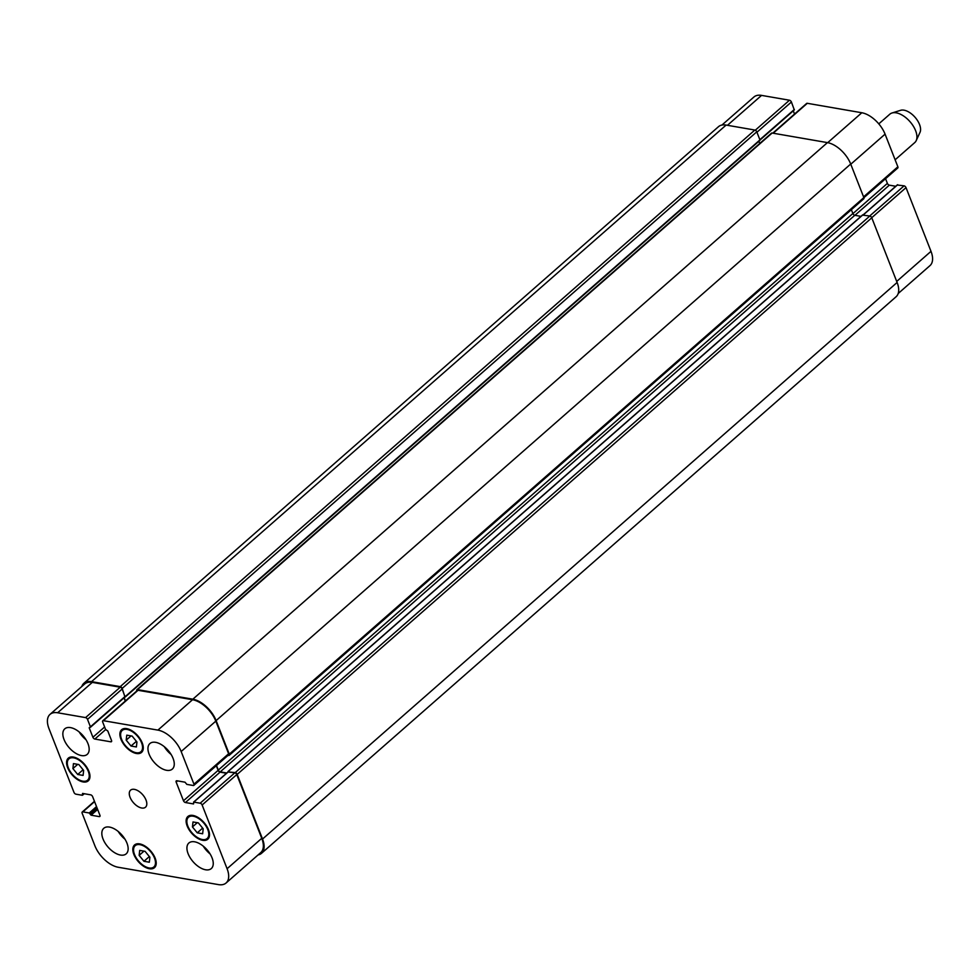 <?xml version="1.0" encoding="UTF-8"?>
<svg xmlns="http://www.w3.org/2000/svg" width="980" height="980" viewBox="0 0 980 980"><rect width="100%" height="100%" fill="white"/><g stroke="black" fill="none" stroke-linecap="round" stroke-linejoin="round"><path stroke-width="1.47" d="M878.791 123.872L889.852 114.17A18.89 10.204 48.7 0 1 891.996 112.994A18.89 10.204 48.7 0 1 896.222 112.835A18.89 10.204 48.7 0 1 912.049 124.252A18.89 10.204 48.7 0 1 916.214 140.606A18.89 10.204 48.7 0 1 914.769 142.578L895.12 159.801M891.996 112.994L900.62 110.311A15.104 8.159 48.7 0 1 904.001 110.177A15.104 8.159 48.7 0 1 916.668 119.315A15.104 8.159 48.7 0 1 920 132.398L916.214 140.606M141.708 808.01A11.331 6.125 48.7 0 1 131.479 800.072A11.331 6.125 48.7 0 1 130.573 790.162A11.331 6.125 48.7 0 1 142.651 794.658A11.331 6.125 48.7 0 1 145.518 807.202A11.331 6.125 48.7 0 1 141.708 808.01M197.262 832.841L192.448 826.936L192.999 821.963L198.377 822.894L203.191 828.798L202.639 833.772L197.262 832.841L202.652 828.125M192.448 826.936L197.274 822.698M131.026 746.037L126.2 740.133L126.763 735.159L132.129 736.09L136.955 741.995L136.392 746.968L131.026 746.037L136.404 741.321M126.2 740.133L131.038 735.894M77.714 774.482L72.9 768.577L73.451 763.604L78.829 764.535L83.643 770.439L83.092 775.413L77.714 774.482L83.092 769.766M72.9 768.577L77.726 764.339M143.962 861.285L139.148 855.381L139.699 850.407L145.077 851.338L149.891 857.243L149.34 862.216L143.962 861.285L149.34 856.569M139.148 855.381L143.974 851.142M82.835 781.17A14.161 7.644 -131.3 0 0 87.612 780.154A14.161 7.644 -131.3 0 0 84.023 764.461A14.161 7.644 -131.3 0 0 68.931 758.863A14.161 7.644 -131.3 0 0 70.058 771.236A14.161 7.644 -131.3 0 0 82.835 781.17M83.141 781.942A15.104 8.159 48.7 0 1 69.507 771.358A15.104 8.159 48.7 0 1 68.306 758.153A15.104 8.159 48.7 0 1 84.403 764.13A15.104 8.159 48.7 0 1 88.237 780.864A15.104 8.159 48.7 0 1 83.141 781.942M136.147 752.726A14.161 7.644 -131.3 0 0 140.924 751.709A14.161 7.644 -131.3 0 0 137.335 736.017A14.161 7.644 -131.3 0 0 122.243 730.418A14.161 7.644 -131.3 0 0 123.358 742.803A14.161 7.644 -131.3 0 0 136.147 752.726M136.453 753.498A15.104 8.159 48.7 0 1 122.819 742.914A15.104 8.159 48.7 0 1 121.618 729.708A15.104 8.159 48.7 0 1 137.715 735.686A15.104 8.159 48.7 0 1 141.537 752.42A15.104 8.159 48.7 0 1 136.453 753.498M202.395 839.529A14.161 7.644 -131.3 0 0 207.16 838.513A14.161 7.644 -131.3 0 0 203.571 822.82A14.161 7.644 -131.3 0 0 188.479 817.222A14.161 7.644 -131.3 0 0 189.606 829.595A14.161 7.644 -131.3 0 0 202.395 839.529M202.701 840.301A15.104 8.159 48.7 0 1 189.054 829.717A15.104 8.159 48.7 0 1 187.854 816.512A15.104 8.159 48.7 0 1 203.963 822.49A15.104 8.159 48.7 0 1 207.785 839.223A15.104 8.159 48.7 0 1 202.701 840.301M149.083 867.962A14.161 7.644 -131.3 0 0 153.86 866.957A14.161 7.644 -131.3 0 0 150.271 851.265A14.161 7.644 -131.3 0 0 135.179 845.667A14.161 7.644 -131.3 0 0 136.306 858.039A14.161 7.644 -131.3 0 0 149.083 867.962M149.389 868.745A15.104 8.159 48.7 0 1 135.755 858.162A15.104 8.159 48.7 0 1 134.554 844.956A15.104 8.159 48.7 0 1 150.651 850.934A15.104 8.159 48.7 0 1 154.485 867.668A15.104 8.159 48.7 0 1 149.389 868.745M85.995 739.716A17.003 9.175 48.7 0 1 79.16 731.925M81.487 755.58A17.003 9.175 48.7 0 1 66.15 743.673A17.003 9.175 48.7 0 1 64.803 728.814A17.003 9.175 48.7 0 1 82.908 735.539A17.003 9.175 48.7 0 1 87.22 754.367A17.003 9.175 48.7 0 1 81.487 755.58M120.467 855.05A17.003 9.175 48.7 0 1 105.129 843.143A17.003 9.175 48.7 0 1 103.782 828.284A17.003 9.175 48.7 0 1 121.888 835.009A17.003 9.175 48.7 0 1 126.2 853.837A17.003 9.175 48.7 0 1 120.467 855.05M124.975 839.186A17.003 9.175 48.7 0 1 118.151 831.395M210.075 853.911A17.003 9.175 48.7 0 1 203.24 846.12M205.567 869.774A17.003 9.175 48.7 0 1 190.23 857.867A17.003 9.175 48.7 0 1 188.883 843.008A17.003 9.175 48.7 0 1 206.988 849.734A17.003 9.175 48.7 0 1 211.3 868.562A17.003 9.175 48.7 0 1 205.567 869.774M166.588 770.305A17.003 9.175 48.7 0 1 151.251 758.398A17.003 9.175 48.7 0 1 149.903 743.538A17.003 9.175 48.7 0 1 168.009 750.264A17.003 9.175 48.7 0 1 172.309 769.092A17.003 9.175 48.7 0 1 166.588 770.305M171.096 754.441A17.003 9.175 48.7 0 1 164.26 746.65M202.125 804.997A1.887 1.017 -131.3 0 0 200.177 803.208L193.795 802.106L193.525 803.943L185.416 802.534A1.887 1.017 48.7 0 1 183.481 800.758L176.167 782.101A1.887 1.017 48.7 0 1 176.253 780.913A1.887 1.017 48.7 0 1 176.89 780.778L185 782.187L186.862 784.392L193.244 785.495A1.887 1.017 -131.3 0 0 193.881 785.36A1.887 1.017 -131.3 0 0 193.954 784.172L181.165 751.525A22.663 12.238 -131.3 0 0 157.903 730.112L103.39 720.68A1.887 1.017 -131.3 0 0 102.753 720.814A1.887 1.017 -131.3 0 0 102.667 722.003L105.595 729.463L107.812 731.007L111.524 740.488A1.887 1.017 48.7 0 1 111.438 741.676A1.887 1.017 48.7 0 1 110.801 741.811L94.84 739.055A1.887 1.017 48.7 0 1 92.904 737.266L89.192 727.785L90.43 726.842L87.514 719.381A1.887 1.017 -131.3 0 0 85.566 717.605L57.649 712.766A22.663 12.238 -131.3 0 0 50.017 714.383A22.663 12.238 -131.3 0 0 49 728.655L73.978 792.379A1.887 1.017 -131.3 0 0 75.913 794.168L82.296 795.27L82.565 793.433L90.674 794.841A1.887 1.017 48.7 0 1 92.61 796.617L99.923 815.274A1.887 1.017 48.7 0 1 99.838 816.463A1.887 1.017 48.7 0 1 99.201 816.597L91.091 815.189L89.241 812.984L82.859 811.881A1.887 1.017 -131.3 0 0 82.222 812.016A1.887 1.017 -131.3 0 0 82.136 813.204L94.925 845.85A22.663 12.238 -131.3 0 0 118.188 867.251L218.442 884.609A22.663 12.238 -131.3 0 0 226.086 882.992A22.663 12.238 -131.3 0 0 227.091 868.721L202.125 804.997L236.78 774.592L261.758 838.317A22.663 12.238 48.7 0 1 260.741 852.6L226.086 882.992M898.182 293.522L929.983 265.617A22.663 12.238 -131.3 0 0 931 251.346L906.022 187.621A1.887 1.017 -131.3 0 0 904.087 185.833L897.361 185.036M125.403 696.719L794.302 109.944L791.411 102.006A1.887 1.017 -131.3 0 0 789.476 100.23L761.558 95.391A22.663 12.238 -131.3 0 0 753.914 97.008L721.942 125.048M794.535 114.072L793.273 110.85M897.141 168.119A1.887 1.017 -131.3 0 0 897.778 167.984A1.887 1.017 -131.3 0 0 897.864 166.796L885.075 134.15A22.663 12.238 -131.3 0 0 861.812 112.749L807.287 103.304A1.887 1.017 -131.3 0 0 806.65 103.439L772.779 133.158M895.757 186.274L889.326 185.159A1.887 1.017 48.7 0 1 887.39 183.382L885.553 178.703M228.12 772.007L234.845 772.816A1.887 1.017 48.7 0 1 236.78 774.592M216.311 765.686L218.136 770.354A1.887 1.017 -131.3 0 0 220.071 772.142L226.503 773.257M102.753 720.814L137.408 690.422A1.887 1.017 48.7 0 1 138.045 690.288L192.558 699.72A22.663 12.238 48.7 0 1 215.821 721.133L228.622 753.767A1.887 1.017 48.7 0 1 228.536 754.955L193.881 785.36M124.019 697.833L125.281 701.055M50.017 714.383L84.672 683.979A22.663 12.238 48.7 0 1 92.304 682.374L120.222 687.201A1.887 1.017 48.7 0 1 122.169 688.989L125.06 696.927L90.491 727.074M216.494 765.527L218.283 770.096A1.887 1.017 -131.3 0 0 220.218 771.873L226.784 773.012M228.046 771.909L235.249 772.595A1.887 1.017 48.7 0 1 237.185 774.384L262.53 839.039A22.663 12.238 48.7 0 1 261.513 853.311A22.663 12.238 48.7 0 1 258.059 854.952M81.818 686.478A22.663 12.238 48.7 0 1 83.888 683.268A22.663 12.238 48.7 0 1 91.532 681.651L120.246 686.625A1.887 1.017 48.7 0 1 122.194 688.413L124.962 697.001M124.203 697.674L125.465 700.896M136.82 690.937A1.887 1.017 48.7 0 1 136.894 689.749A1.887 1.017 48.7 0 1 137.531 689.614L192.852 699.193A22.663 12.238 48.7 0 1 216.114 720.606L229.271 754.171A1.887 1.017 48.7 0 1 229.185 755.36A1.887 1.017 48.7 0 1 228.548 755.494L228.022 755.409M261.513 853.311L896.112 296.732A22.663 12.238 -131.3 0 0 897.117 282.461L871.784 217.805A1.887 1.017 -131.3 0 0 869.836 216.017L862.584 215.122M860.967 216.36L854.805 215.294A1.887 1.017 48.7 0 1 852.87 213.518L851.363 209.671M125.354 696.498L759.941 139.907L756.781 131.835A1.887 1.017 -131.3 0 0 754.845 130.046L726.119 125.073A22.663 12.238 -131.3 0 0 718.487 126.69L83.888 683.268M863.135 198.916A1.887 1.017 -131.3 0 0 863.772 198.781A1.887 1.017 -131.3 0 0 863.858 197.593L850.701 164.028A22.663 12.238 -131.3 0 0 827.439 142.615L772.13 133.035A1.887 1.017 -131.3 0 0 771.493 133.17L136.894 689.749M759.733 143.484L758.875 141.292M234.845 772.816L200.177 803.208M228.463 771.713L193.795 802.106M220.071 772.142L185.416 802.534M218.136 770.354L183.481 800.758M177.552 780.889L176.167 782.101M228.622 753.767L193.954 784.172M215.821 721.133L181.165 751.525M192.558 699.72L157.903 730.112M138.045 690.288L103.39 720.68M111.659 741.064L110.801 741.811M105.644 729.586L94.84 739.055M104.627 726.989L92.904 737.266M125.085 696.449L90.43 726.842M122.169 688.989L87.514 719.381M120.222 687.201L85.566 717.605M92.304 682.374L57.649 712.766M84.084 793.69L82.638 794.964M83.827 793.653L82.577 794.743M100.058 815.85L99.201 816.597M97.645 809.443L91.091 815.189M97.24 808.414L90.319 814.478M96.934 807.63L90.013 813.694M96.53 806.589L89.241 812.984M94.57 801.603L82.859 811.881M261.758 838.317L227.091 868.721M869.701 215.992L904.087 185.833M871.735 217.695L906.022 187.621M863.319 214.889L897.705 184.73M854.94 215.318L889.326 185.159M852.918 213.615L887.39 183.382M863.576 196.87L897.864 166.796M850.787 164.224L885.075 134.15M827.696 142.663L861.812 112.749M773.183 133.219L807.287 103.304M759.867 139.699L794.339 109.466M756.94 132.239L791.411 102.006M755.298 130.205L789.476 100.23M727.442 125.305L761.558 95.391M896.712 281.419L931 251.346M262.53 839.039L897.117 282.461M237.185 774.384L871.784 217.805M235.249 772.595L869.836 216.017M228.34 771.395L862.927 214.816M220.218 771.873L854.805 215.294M218.283 770.096L852.87 213.518M229.271 754.171L863.858 197.593M216.114 720.606L850.701 164.028M192.852 699.193L827.439 142.615M137.531 689.614L772.13 133.035M122.194 688.413L756.781 131.835M120.246 686.625L754.845 130.046M91.532 681.651L726.119 125.073M71.062 756.989L68.931 758.863M89.744 778.279L87.612 780.154M124.374 728.544L122.243 730.418M143.056 749.847L140.924 751.709M190.622 815.348L188.479 817.222M209.304 836.638L207.16 838.513M137.31 843.792L135.179 845.667M155.992 865.083L153.86 866.957M193.55 802.155L228.205 771.762M90.393 727.319L125.06 696.927M82.553 795.209L84.243 793.727M82.222 812.016L94.448 801.297M863.16 214.865L897.447 184.791M863.895 197.703L897.778 167.984M759.99 140.042L794.302 109.944M228.083 771.456L862.67 214.877M229.185 755.36L863.772 198.781M125.318 696.964L759.917 140.385"/></g></svg>
